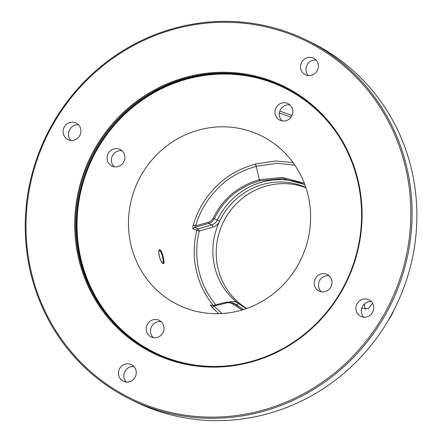 <?xml version="1.0" encoding="UTF-8"?>
<svg xmlns="http://www.w3.org/2000/svg" width="442" height="442" viewBox="0 0 442 442"><rect width="100%" height="100%" fill="white"/><g stroke="black" fill="none" stroke-linecap="round" stroke-linejoin="round"><path stroke-width="0.66" d="M130.611 399.441A200.044 191.806 -63.9 0 0 262.576 411.513A200.044 191.806 -63.9 0 0 410.668 237.387A200.044 191.806 -63.9 0 0 306.731 40.205A200.044 191.806 -63.9 0 0 174.767 28.139A200.044 191.806 -63.9 0 0 26.675 202.265A200.044 191.806 -63.9 0 0 130.611 399.441L135.401 401.795A200.044 191.806 -63.9 0 0 267.366 413.861A200.044 191.806 -63.9 0 0 387.899 321.019L393.706 310.522A200.044 191.806 -63.9 0 0 335.577 56.709M174.734 29.006A198.999 190.806 -63.9 0 0 31.006 270.874A198.999 190.806 -63.9 0 0 262.078 410.386A198.999 190.806 116.1 0 0 405.8 168.518A198.999 190.806 116.1 0 0 174.734 29.006M306.731 40.205L311.522 42.559A200.044 191.806 -63.9 0 1 325.931 50.438L335.572 56.709M162.871 263.277L162.871 263.255C162.242 262.449 162.186 263.581 160.109 258.78C157.91 253.056 159.341 248.979 159.269 250.365L159.534 250.41C161.662 251.095 164.789 264.719 162.479 263.272M163.153 263.565C160.275 262.979 156.921 248.404 159.998 249.796C162.286 250.52 165.645 265.139 163.153 263.565A0.519 0.497 -68.1 0 0 162.866 263.25M198.867 129.992A94.19 90.312 -63.9 0 0 128.639 217.492A94.19 90.312 -63.9 0 0 187.922 308.919A94.19 90.312 -63.9 0 0 240.205 310.505A94.19 90.312 -63.9 0 0 309.124 234A94.19 90.312 -63.9 0 0 270.266 140.954A94.19 90.312 -63.9 0 0 198.867 129.992M292.991 162.529L275.504 160.998L255.305 164.037C239.741 168.645 227.448 175.419 218.431 184.369C206.287 195.751 197.883 209.32 193.209 225.083C192.646 227.426 192.629 228.724 193.171 228.984L196.784 230.392A86.24 82.687 -63.9 0 0 213.32 305.383M212.215 305.637L210.58 304.991C210.11 304.886 210.596 305.654 212.038 307.289L218.724 313.671M108.417 153.164A9.221 8.84 116.1 0 1 120.047 149.451A9.221 8.84 116.1 0 1 123.556 162.302A9.221 8.84 116.1 0 1 111.931 166.01A9.221 8.84 116.1 0 1 108.417 153.164M150.424 336.561A9.221 8.84 116.1 0 1 147.368 324.4A9.221 8.84 116.1 0 1 159.186 320.356A9.221 8.84 116.1 0 1 159.838 320.715A9.221 8.84 116.1 0 1 162.888 332.87A9.221 8.84 116.1 0 1 151.07 336.914A9.221 8.84 116.1 0 1 150.424 336.561M330.655 287.339A9.221 8.84 116.1 0 1 319.025 291.046A9.221 8.84 116.1 0 1 315.516 278.195A9.221 8.84 116.1 0 1 327.141 274.488A9.221 8.84 116.1 0 1 330.655 287.339M288.648 103.942A9.221 8.84 116.1 0 1 291.703 116.097A9.221 8.84 116.1 0 1 279.885 120.141A9.221 8.84 116.1 0 1 279.233 119.788A9.221 8.84 116.1 0 1 276.184 107.627A9.221 8.84 116.1 0 1 288.002 103.583A9.221 8.84 116.1 0 1 288.648 103.942M186.126 78.068A147.893 141.805 -63.9 0 0 76.637 206.801A147.893 141.805 -63.9 0 0 153.479 352.572A147.893 141.805 -63.9 0 0 251.039 361.501A147.893 141.805 116.1 0 0 360.523 232.768A147.893 141.805 116.1 0 0 283.687 86.991A147.893 141.805 116.1 0 0 186.126 78.068M251.017 362.081A148.589 142.468 -63.9 0 0 358.329 181.48A148.589 142.468 -63.9 0 0 185.795 77.311A148.589 142.468 -63.9 0 0 78.477 257.907A148.589 142.468 -63.9 0 0 251.017 362.081M64.438 126.738A9.221 8.84 116.1 0 1 76.068 123.031A9.221 8.84 116.1 0 1 79.577 135.876A9.221 8.84 116.1 0 1 67.952 139.584A9.221 8.84 116.1 0 1 64.438 126.738M122.638 380.855A9.221 8.84 116.1 0 1 119.589 368.694A9.221 8.84 116.1 0 1 131.407 364.65A9.221 8.84 116.1 0 1 132.059 365.009A9.221 8.84 116.1 0 1 135.108 377.164A9.221 8.84 116.1 0 1 123.29 381.208A9.221 8.84 116.1 0 1 122.638 380.855M372.368 312.654A9.221 8.84 116.1 0 1 360.744 316.362A9.221 8.84 116.1 0 1 357.23 303.51A9.221 8.84 116.1 0 1 368.86 299.803A9.221 8.84 116.1 0 1 372.368 312.654M314.168 58.537A9.221 8.84 116.1 0 1 317.223 70.692A9.221 8.84 116.1 0 1 305.405 74.737A9.221 8.84 116.1 0 1 304.753 74.383A9.221 8.84 116.1 0 1 301.704 62.223A9.221 8.84 116.1 0 1 313.522 58.184A9.221 8.84 116.1 0 1 314.168 58.537M70.902 140.418A9.221 8.84 -63.9 0 1 69.853 129.39A9.221 8.84 116.1 0 1 78.532 124.854M126.241 382.037A9.221 8.84 116.1 0 1 124.821 371.694A9.221 8.84 116.1 0 1 133.871 366.473M363.689 317.19A9.221 8.84 116.1 0 1 362.644 306.168A9.221 8.84 -63.9 0 1 371.324 301.626M315.98 60.001A9.221 8.84 -63.9 0 0 306.936 65.223A9.221 8.84 -63.9 0 0 308.35 75.571M372.507 303.223L368.457 308.538L361.7 308.306M365.716 309.273A7.337 7.039 116.1 0 1 364.694 306.903A7.337 7.039 116.1 0 1 364.656 303.776M388.722 319.621A34.791 33.36 -63.9 0 0 393.374 311.157M305.925 187.728A67.493 64.714 116.1 0 0 266.653 185.933A67.493 64.714 -63.9 0 0 217.099 241.741A67.493 64.714 -63.9 0 0 246.735 308.455M305.825 187.43A67.493 64.714 -63.9 0 0 263.299 184.292A67.493 64.714 -63.9 0 0 219.63 221.265A67.493 64.714 -63.9 0 0 238.453 303.472A67.493 64.714 -63.9 0 0 246.437 308.56M243.564 309.522L232.437 302.648L226.763 302.057L212.469 305.593L213.961 306.102L221.934 313.533M212.038 307.289A2.088 0.519 136.9 0 0 213.961 306.102L226.779 302.93L226.757 302.057M210.58 304.991A2.088 1.983 -68.5 0 0 211.304 305.521M212.469 305.593L211.331 305.532A2.088 1.983 -68.5 0 0 212.48 305.61M212.829 227.122A2.088 0.448 73.7 0 0 211.801 224.873A8.696 8.337 -63.9 0 0 217.287 220.149L219.63 221.265A10.785 10.343 -63.9 0 1 212.829 227.122L199.254 231.089L196.784 230.392A2.088 1.983 111.3 0 1 198.231 228.834A2.088 0.448 -106.3 0 1 199.254 231.089A84.151 80.687 -63.9 0 0 215.812 304.77M193.171 228.984A2.088 1.983 111.3 0 1 194.618 227.426L198.231 228.834L211.801 224.873L208.779 223.392C211.177 222.674 213.022 221.105 214.32 218.691C225.155 197.314 240.404 186.712 259.824 180.817L282.825 178.601L304.82 184.568M193.209 225.083L195.591 225.879L194.618 227.426L208.779 223.392L208.304 222.254C210.414 221.624 212.044 220.249 213.182 218.127C224.171 196.441 239.63 185.673 259.332 179.684L256.194 166.308C241.017 170.8 229.022 177.413 220.21 186.143C208.359 197.254 200.149 210.497 195.591 225.879L208.304 222.254M255.305 164.037L256.194 166.308M294.847 165.159L276.924 163.286L256.266 166.291L255.316 164.054L256.332 166.269M259.824 180.817L259.332 179.684L282.3 177.419L304.295 183.192M242.15 309.952L232.884 304.146L233.73 303.439L236.697 304.897A8.696 8.337 -63.9 0 0 235.415 304.113L232.437 302.648L226.763 302.057M114.218 166.75A9.221 8.84 -63.9 0 1 112.699 155.258A9.221 8.84 116.1 0 1 122.036 150.81M153.363 337.655A9.221 8.84 116.1 0 1 151.473 326.842A9.221 8.84 116.1 0 1 161.181 321.715M321.317 291.786A9.221 8.84 116.1 0 1 319.793 280.294A9.221 8.84 -63.9 0 1 329.13 275.847M289.991 104.942A9.221 8.84 -63.9 0 0 280.283 110.069A9.221 8.84 -63.9 0 0 282.173 120.881M159.998 249.796A0.519 0.497 112 0 1 159.534 250.41L159.192 250.443M221.608 366.296A147.368 141.302 -63.9 0 1 78.09 242.818A147.368 141.302 -63.9 0 1 187.193 79.035A147.368 141.302 116.1 0 1 336.257 132.44M153.893 352.777A147.893 141.805 -63.9 0 1 77.488 206.966A147.893 141.805 -63.9 0 1 186.944 78.466A147.893 141.805 116.1 0 1 284.096 87.19M279.383 113.097L291.051 117.136M279.83 111.163L292.046 115.39L279.83 111.163M243.708 309.472A69.582 66.714 116.1 0 1 236.697 304.897A2.088 0.586 -53.1 0 0 238.459 303.472A10.785 10.343 -63.9 0 0 229.928 301.798L229.702 301.858M226.729 302.085L212.519 305.599M213.182 218.127L217.287 220.149A69.582 66.714 116.1 0 1 304.875 184.712M232.884 304.146C231.144 302.875 229.111 302.472 226.779 302.93"/></g></svg>
